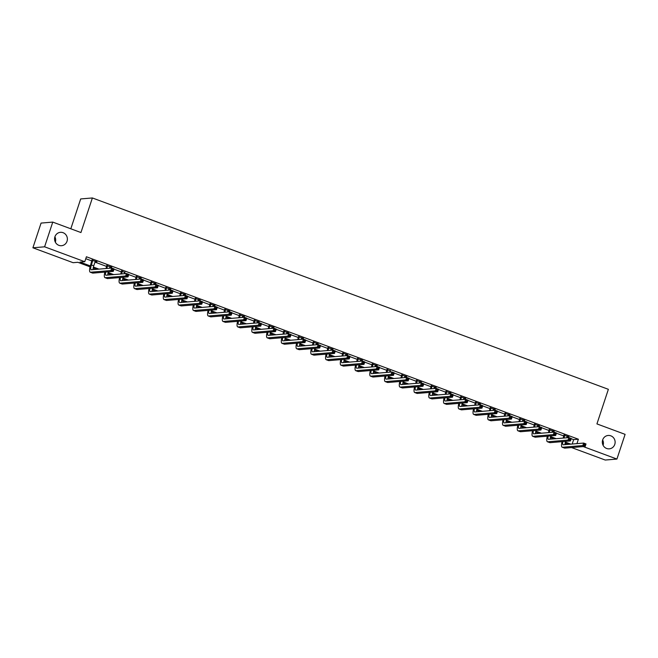 <?xml version="1.0" encoding="UTF-8"?>
<svg xmlns="http://www.w3.org/2000/svg" width="658" height="658" viewBox="0 0 658 658"><rect width="100%" height="100%" fill="white"/><g stroke="black" fill="none" stroke-linecap="round" stroke-linejoin="round"><path stroke-width="0.99" d="M67.026 241.256A6.712 6.399 -94.8 0 1 61.531 245.705A6.712 6.399 -94.8 0 1 54.918 236.773A6.712 6.399 -94.8 0 1 60.413 232.323A6.712 6.399 -94.8 0 1 67.026 241.256M614.778 444.397A6.712 6.399 -94.8 0 1 609.283 448.838A6.712 6.399 -94.8 0 1 602.67 439.906A6.712 6.399 -94.8 0 1 608.165 435.464A6.712 6.399 -94.8 0 1 614.778 444.397M54.902 236.831A6.712 6.399 -94.8 0 1 55.346 242.177M602.654 439.972A6.712 6.399 -94.8 0 1 603.098 445.31M70.809 228.795L80.687 198.938L92.383 197.959L608.37 389.314L596.929 423.908L625.1 434.354L616.924 459.062L605.237 460.041L571.58 447.563M565.691 443.221L565.23 444.619M90.072 266.835L77.817 262.295L73.079 262.69L32.9 247.795L44.596 246.808L84.775 261.711L80.029 262.106L90.327 265.922M44.596 246.808L52.763 222.1L41.076 223.078L32.9 247.795M571.185 438.705L573.644 439.618L578.382 439.223L86.412 256.768L84.775 261.711M85.77 258.693L91.947 260.979M94.991 262.106L106.695 266.449M109.738 267.576L111.153 268.102M114.007 269.155L121.442 271.918M124.485 273.045L125.9 273.572M128.754 274.625L136.19 277.388M139.233 278.515L140.648 279.041M143.502 280.094L150.937 282.858M153.98 283.985L155.395 284.511M158.249 285.564L165.684 288.327M168.728 289.454L170.142 289.981M172.996 291.033L180.432 293.797M183.475 294.924L184.898 295.45M187.744 296.503L195.179 299.267M198.231 300.393L199.645 300.92M202.491 301.973L209.927 304.736M212.978 305.863L214.393 306.389M217.239 307.442L224.674 310.206M227.726 311.333L229.14 311.859M231.986 312.912L239.422 315.667M242.473 316.802L243.888 317.329M246.734 318.382L254.169 321.137M257.22 322.272L258.635 322.798M261.481 323.851L268.916 326.607M271.968 327.742L273.383 328.268M276.228 329.321L283.664 332.076M286.715 333.211L288.13 333.738M290.976 334.79L298.411 337.546M301.463 338.681L302.877 339.207M305.723 340.26L313.159 343.015M316.21 344.15L317.625 344.677M320.471 345.73L327.914 348.485M330.958 349.62L332.372 350.146M335.218 351.199L342.662 353.955M345.705 355.09L347.12 355.608M349.974 356.669L357.409 359.424M360.452 360.559L361.867 361.077M364.721 362.139L372.157 364.894M375.2 366.029L376.615 366.547M379.469 367.608L386.904 370.364M389.947 371.499L391.362 372.017M394.216 373.078L401.651 375.833M404.695 376.968L406.109 377.486M408.963 378.547L416.399 381.303M419.442 382.438L420.857 382.956M423.711 384.017L431.146 386.772M434.19 387.899L435.612 388.426M438.458 389.487L445.894 392.242M448.945 393.369L450.36 393.895M453.206 394.956L460.641 397.712M463.693 398.838L465.107 399.365M467.953 400.426L475.389 403.181M478.44 404.308L479.855 404.834M482.701 405.896L490.136 408.651M493.187 409.778L494.602 410.304M497.448 411.365L504.883 414.121M507.935 415.247L509.35 415.774M512.195 416.835L519.631 419.59M522.682 420.717L524.097 421.243M526.943 422.304L534.378 425.06M537.43 426.187L538.844 426.713M541.69 427.766L549.126 430.529M552.177 431.656L553.592 432.183M556.438 433.235L563.873 435.999M566.925 437.126L568.339 437.652M566.702 437.792L567.147 436.443L568.907 436.748L563.98 435.283M551.955 432.322L552.399 430.974L554.159 431.278L549.233 429.814M537.208 426.853L537.652 425.504L539.412 425.808L534.485 424.344M522.46 421.383L522.904 420.034L524.665 420.339L519.738 418.875M507.713 415.914L508.157 414.565L509.917 414.869L504.99 413.405M492.965 410.444L493.41 409.095L495.17 409.399L490.243 407.935M478.218 404.974L478.662 403.625L480.422 403.93L475.495 402.466M463.471 399.505L463.915 398.156L465.675 398.46L460.748 396.996M448.723 394.035L449.167 392.694L450.927 392.99L445.992 391.526M433.976 388.565L434.42 387.225L436.18 387.521L431.245 386.057M419.228 383.096L419.672 381.755L421.424 382.051L416.498 380.587M404.481 377.626L404.925 376.286L406.677 376.59L401.75 375.118M390.169 370.824L387.003 369.648M374.986 366.687L375.43 365.346L377.182 365.651L372.255 364.178M360.239 361.217L360.683 359.877L362.435 360.181L357.508 358.709M345.491 355.748L345.935 354.407L347.687 354.711L342.76 353.239M330.735 350.278L331.18 348.937L332.94 349.242L328.013 347.769M315.988 344.808L316.432 343.468L318.192 343.772L313.266 342.3M301.241 339.339L301.685 337.998L303.445 338.302L298.518 336.83M286.493 333.869L286.937 332.529L288.697 332.833L283.771 331.361M271.746 328.4L272.19 327.059L273.95 327.363L269.023 325.891M256.998 322.93L257.442 321.589L259.203 321.894L254.276 320.421M242.251 317.46L242.695 316.12L244.455 316.424L239.528 314.952M227.504 311.991L227.948 310.65L229.708 310.954L224.781 309.482M212.756 306.521L213.2 305.18L214.96 305.485L210.025 304.012M198.009 301.051L198.453 299.711L200.213 300.015L195.278 298.543M183.261 295.59L183.705 294.241L185.457 294.545L180.531 293.081M168.514 290.12L168.958 288.772L170.71 289.076L165.783 287.612M153.766 284.651L154.211 283.302L155.962 283.606L151.036 282.142M139.019 279.181L139.463 277.832L141.215 278.137L136.288 276.673M124.707 272.371L121.541 271.203M109.524 268.242L109.968 266.893L111.72 267.197L106.793 265.733M93.074 269.615A5.248 1.448 -69.7 0 1 93.757 265.832L95.221 261.423L96.973 261.728L92.046 260.264M52.763 222.1L80.942 232.545L92.383 197.959M578.382 439.223L576.926 443.64M583.276 446.585L616.924 459.062M93.403 267.066L98.955 269.122M108.151 272.535L113.702 274.592M122.898 278.005L128.45 280.061M137.645 283.475L143.197 285.531M152.393 288.944L157.945 291M167.14 294.414L172.692 296.47M181.888 299.884L187.44 301.94M196.635 305.353L202.187 307.409M211.382 310.823L216.934 312.879M226.13 316.292L231.682 318.349M240.877 321.762L246.429 323.818M255.625 327.232L261.177 329.288M270.372 332.701L275.924 334.757M285.12 338.171L290.68 340.227M299.875 343.641L305.427 345.697M314.623 349.11L320.175 351.166M329.37 354.58L334.922 356.636M344.118 360.041L349.669 362.106M358.865 365.511L364.417 367.575M373.612 370.98L379.164 373.045M388.36 376.45L393.912 378.514M403.107 381.92L408.659 383.984M417.855 387.389L423.407 389.454M432.602 392.859L438.154 394.923M447.35 398.329L452.901 400.393M462.097 403.798L467.649 405.863M476.844 409.268L482.396 411.332M491.592 414.737L497.144 416.794M506.339 420.207L511.891 422.263M521.087 425.677L526.647 427.733M535.842 431.146L541.394 433.203M550.59 436.616L556.142 438.672M565.337 442.086L570.889 444.142M568.677 444.331L565.132 443.015M562.006 441.855L561.57 441.699M553.929 438.861L550.384 437.545M547.259 436.386L546.823 436.229M539.182 433.392L535.637 432.076M532.511 430.916L532.075 430.76M524.426 427.922L520.889 426.606M517.764 425.446L517.328 425.29M509.679 422.452L506.142 421.136M503.016 419.985L502.58 419.82M494.931 416.983L491.394 415.667M488.269 414.515L487.833 414.351M480.184 411.513L476.647 410.197M473.521 409.046L473.086 408.881M465.436 406.044L461.9 404.736M458.774 403.576L458.338 403.412M450.689 400.574L447.152 399.266M444.027 398.106L443.591 397.942M435.941 395.104L432.405 393.797M429.279 392.637L428.843 392.472M421.194 389.635L417.657 388.327M414.532 387.167L414.096 387.003M406.447 384.165L402.91 382.857M399.784 381.698L399.348 381.533M391.699 378.695L388.162 377.388M385.037 376.228L384.601 376.063M376.952 373.226L373.415 371.918M370.289 370.758L369.854 370.594M362.204 367.756L358.668 366.448M355.542 365.289L355.098 365.124M347.457 362.287L343.912 360.979M340.795 359.819L340.351 359.655M332.709 356.817L329.164 355.509M326.039 354.349L325.603 354.185M317.962 351.347L314.417 350.04M311.292 348.88L310.856 348.715M303.215 345.878L299.67 344.57M296.544 343.41L296.108 343.246M288.467 340.416L284.922 339.1M281.797 337.941L281.361 337.776M273.712 334.947L270.175 333.631M267.049 332.471L266.613 332.306M258.964 329.477L255.427 328.161M252.302 327.001L251.866 326.837M244.217 324.007L240.68 322.691M237.554 321.532L237.119 321.367M229.469 318.538L225.933 317.222M222.807 316.062L222.371 315.898M214.722 313.068L211.185 311.752M208.06 310.592L207.624 310.436M199.974 307.599L196.438 306.283M193.312 305.123L192.876 304.967M185.227 302.129L181.69 300.813M178.565 299.653L178.129 299.497M170.48 296.659L166.943 295.343M163.817 294.184L163.381 294.027M155.732 291.19L152.195 289.874M149.07 288.714L148.634 288.558M140.985 285.72L137.448 284.404M134.322 283.244L133.887 283.088M126.237 280.25L122.701 278.934M119.575 277.775L119.139 277.618M111.49 274.781L107.953 273.465M104.828 272.305L104.383 272.149M96.742 269.311L93.197 267.995M573.644 439.618L572.18 444.035M564.77 435.218L563.98 438.014M563.19 438.088L563.964 434.913M565.535 441.362A5.248 1.448 -69.7 0 0 565.008 444.635M562.878 441.584A5.248 1.448 -69.7 0 0 563.084 444.759A5.248 1.448 -69.7 0 0 563.273 444.783L583.646 443.073L586.015 443.953L585.192 446.42L564.819 448.131A7.871 2.171 110.3 0 1 564.539 448.098L562.179 447.218A7.871 2.171 110.3 0 1 562.064 441.658M585.143 445.384L585.472 444.397L584.526 444.043L584.197 445.03L585.143 445.384L585.192 446.42L582.832 445.548L562.458 447.251A7.871 2.171 110.3 0 1 562.179 447.218M584.197 445.03L582.832 445.548L583.646 443.073L584.526 444.043M564.786 435.571L563.996 435.637M585.472 444.397L586.015 443.953M550.022 429.748L549.233 432.545M548.435 432.619L549.216 429.444M550.787 435.892A5.248 1.448 -69.7 0 0 550.261 439.166M548.13 436.114A5.248 1.448 -69.7 0 0 548.336 439.289A5.248 1.448 -69.7 0 0 548.525 439.314L568.899 437.603L571.267 438.483L570.445 440.95L550.072 442.661A7.871 2.171 110.3 0 1 549.792 442.628L547.423 441.748A7.871 2.171 110.3 0 1 547.316 436.188M570.396 439.914L570.725 438.927L569.779 438.573L569.45 439.56L570.396 439.914L570.445 440.95L568.084 440.079L547.711 441.781A7.871 2.171 110.3 0 1 547.423 441.748M569.45 439.56L568.084 440.079L568.899 437.603L569.779 438.573M550.039 430.102L549.249 430.168M570.725 438.927L571.267 438.483M535.275 424.278L534.485 427.083M533.687 427.149L534.469 423.974M536.04 430.422A5.248 1.448 -69.7 0 0 535.513 433.696M533.383 430.645A5.248 1.448 -69.7 0 0 533.589 433.819A5.248 1.448 -69.7 0 0 533.778 433.844L554.151 432.133L556.52 433.013L555.697 435.481L535.324 437.192A7.871 2.171 110.3 0 1 535.044 437.159L532.676 436.279A7.871 2.171 110.3 0 1 532.569 430.719M555.648 434.445L555.969 433.457L555.031 433.104L554.702 434.091L555.648 434.445L555.697 435.481L553.337 434.609L532.964 436.312A7.871 2.171 110.3 0 1 532.676 436.279M554.702 434.091L553.337 434.609L554.151 432.133L555.031 433.104M535.291 424.632L534.502 424.698M555.969 433.457L556.52 433.013M520.527 418.809L519.73 421.614M518.94 421.679L519.721 418.504M521.284 424.953A5.248 1.448 -69.7 0 0 520.766 428.226M518.636 425.175A5.248 1.448 -69.7 0 0 518.841 428.35A5.248 1.448 -69.7 0 0 519.03 428.374L539.404 426.664L541.764 427.544L540.95 430.011L520.577 431.722A7.871 2.171 110.3 0 1 520.297 431.689L517.928 430.809A7.871 2.171 110.3 0 1 517.821 425.249M540.901 428.975L541.221 427.988L540.276 427.634L539.955 428.621L540.901 428.975L540.95 430.011L538.589 429.139L518.216 430.842A7.871 2.171 110.3 0 1 517.928 430.809M539.955 428.621L538.589 429.139L539.404 426.664L540.276 427.634M520.544 419.162L519.754 419.228M541.221 427.988L541.764 427.544M505.78 413.339L504.982 416.144M504.192 416.21L504.974 413.035M506.537 419.483A5.248 1.448 -69.7 0 0 506.018 422.757M503.888 419.705A5.248 1.448 -69.7 0 0 504.094 422.88A5.248 1.448 -69.7 0 0 504.283 422.905L524.656 421.194L527.017 422.074L526.203 424.542L505.829 426.252A7.871 2.171 110.3 0 1 505.55 426.22L503.181 425.339A7.871 2.171 110.3 0 1 503.066 419.779M526.153 423.505L526.474 422.518L525.528 422.165L525.207 423.152L526.153 423.505L526.203 424.542L523.842 423.67L503.469 425.372A7.871 2.171 110.3 0 1 503.181 425.339M525.207 423.152L523.842 423.67L524.656 421.194L525.528 422.165M505.796 413.693L505.007 413.759M526.474 422.518L527.017 422.074M491.033 407.87L490.235 410.674M489.445 410.74L490.218 407.565M491.789 414.022A5.248 1.448 -69.7 0 0 491.271 417.287M489.141 414.244A5.248 1.448 -69.7 0 0 489.346 417.411A5.248 1.448 -69.7 0 0 489.536 417.435L509.909 415.724L512.269 416.604L511.455 419.072L491.082 420.783A7.871 2.171 110.3 0 1 490.802 420.75L488.433 419.87A7.871 2.171 110.3 0 1 488.318 414.31M511.406 418.036L511.727 417.049L510.781 416.695L510.46 417.682L511.406 418.036L511.455 419.072L509.095 418.2L488.721 419.903A7.871 2.171 110.3 0 1 488.433 419.87M510.46 417.682L509.095 418.2L509.909 415.724L510.781 416.695M491.049 408.223L490.259 408.289M511.727 417.049L512.269 416.604M476.285 402.4L475.487 405.205M474.698 405.27L475.471 402.096M477.042 408.552A5.248 1.448 -69.7 0 0 476.524 411.818M474.393 408.774A5.248 1.448 -69.7 0 0 474.599 411.941A5.248 1.448 -69.7 0 0 474.788 411.966L495.161 410.255L497.522 411.135L496.708 413.602L476.334 415.313A7.871 2.171 110.3 0 1 476.055 415.28L473.686 414.4A7.871 2.171 110.3 0 1 473.571 408.84M496.658 412.566L496.979 411.579L496.033 411.225L495.713 412.221L496.658 412.566L496.708 413.602L494.347 412.731L473.974 414.441A7.871 2.171 110.3 0 1 473.686 414.4M495.713 412.221L494.347 412.731L495.161 410.255L496.033 411.225M476.302 402.754L475.512 402.819M496.979 411.579L497.522 411.135M461.538 396.93L460.74 399.735M459.95 399.801L460.723 396.626M462.294 403.083A5.248 1.448 -69.7 0 0 461.776 406.348M459.646 403.305A5.248 1.448 -69.7 0 0 459.852 406.471A5.248 1.448 -69.7 0 0 460.041 406.496L480.414 404.785L482.775 405.665L481.96 408.133L461.587 409.844A7.871 2.171 110.3 0 1 461.299 409.811L458.939 408.931A7.871 2.171 110.3 0 1 458.823 403.37M481.903 407.096L482.232 406.109L481.286 405.756L480.965 406.751L481.903 407.096L481.96 408.133L479.6 407.261L459.226 408.972A7.871 2.171 110.3 0 1 458.939 408.931M480.965 406.751L479.6 407.261L480.414 404.785L481.286 405.756M461.554 397.284L460.765 397.35M482.232 406.109L482.775 405.665M446.79 391.461L445.992 394.265M445.203 394.331L445.976 391.156M447.547 397.613A5.248 1.448 -69.7 0 0 447.029 400.878M444.898 397.835A5.248 1.448 -69.7 0 0 445.104 401.002A5.248 1.448 -69.7 0 0 445.293 401.026L465.667 399.316L468.027 400.196L467.213 402.663L446.84 404.374A7.871 2.171 110.3 0 1 446.552 404.341L444.191 403.461A7.871 2.171 110.3 0 1 444.076 397.901M467.155 401.627L467.484 400.64L466.538 400.286L466.209 401.281L467.155 401.627L467.213 402.663L464.844 401.791L444.479 403.502A7.871 2.171 110.3 0 1 444.191 403.461M466.209 401.281L464.844 401.791L465.667 399.316L466.538 400.286M446.807 391.814L446.017 391.88M467.484 400.64L468.027 400.196M432.035 385.991L431.245 388.796M430.455 388.862L431.229 385.687M432.8 392.143A5.248 1.448 -69.7 0 0 432.281 395.417M430.151 392.365A5.248 1.448 -69.7 0 0 430.357 395.532A5.248 1.448 -69.7 0 0 430.546 395.557L450.919 393.854L453.28 394.726L452.465 397.202L432.092 398.904A7.871 2.171 110.3 0 1 431.804 398.871L429.444 397.991A7.871 2.171 110.3 0 1 429.329 392.431M452.408 396.157L452.737 395.17L451.791 394.816L451.462 395.812L452.408 396.157L452.465 397.202L450.097 396.322L429.732 398.032A7.871 2.171 110.3 0 1 429.444 397.991M451.462 395.812L450.097 396.322L450.919 393.854L451.791 394.816M432.059 386.345L431.261 386.411M452.737 395.17L453.28 394.726M417.287 380.521L416.498 383.326M415.708 383.392L416.481 380.217M418.052 386.674A5.248 1.448 -69.7 0 0 417.534 389.947M415.404 386.896A5.248 1.448 -69.7 0 0 415.609 390.062A5.248 1.448 -69.7 0 0 415.798 390.087L436.172 388.385L438.532 389.256L437.718 391.732L417.345 393.435A7.871 2.171 110.3 0 1 417.057 393.402L414.696 392.522A7.871 2.171 110.3 0 1 414.581 386.962M437.66 390.688L437.989 389.701L437.044 389.347L436.715 390.342L437.66 390.688L437.718 391.732L435.349 390.852L414.976 392.563A7.871 2.171 110.3 0 1 414.696 392.522M436.715 390.342L435.349 390.852L436.172 388.385L437.044 389.347M417.304 380.875L416.514 380.941M437.989 389.701L438.532 389.256M402.54 375.052L401.75 377.856M400.961 377.922L401.734 374.756M403.305 381.204A5.248 1.448 -69.7 0 0 402.778 384.478M400.656 381.426A5.248 1.448 -69.7 0 0 400.862 384.593A5.248 1.448 -69.7 0 0 401.051 384.617L421.424 382.915L423.785 383.787L422.971 386.262L402.597 387.965A7.871 2.171 110.3 0 1 402.309 387.932L399.949 387.052A7.871 2.171 110.3 0 1 399.834 381.492M422.913 385.218L423.242 384.231L422.296 383.885L421.967 384.872L422.913 385.218L422.971 386.262L420.602 385.382L400.228 387.093A7.871 2.171 110.3 0 1 399.949 387.052M421.967 384.872L420.602 385.382L421.424 382.915L422.296 383.885M402.556 375.405L401.767 375.471M423.242 384.231L423.785 383.787M387.792 369.582L387.003 372.387M390.4 370.544L389.733 372.157M386.213 372.453L386.986 369.286M388.557 375.734A5.248 1.448 -69.7 0 0 388.031 379.008M385.909 375.957A5.248 1.448 -69.7 0 0 386.114 379.123A5.248 1.448 -69.7 0 0 386.304 379.148L406.677 377.445L409.037 378.317L408.223 380.793L387.85 382.495A7.871 2.171 110.3 0 1 387.562 382.462L385.201 381.582A7.871 2.171 110.3 0 1 385.086 376.022M408.166 379.748L408.495 378.761L407.549 378.416L407.22 379.403L408.166 379.748L408.223 380.793L405.854 379.913L385.481 381.624A7.871 2.171 110.3 0 1 385.201 381.582M407.22 379.403L405.854 379.913L406.677 377.445L407.549 378.416M387.809 369.936L387.019 370.002M408.495 378.761L409.037 378.317M373.045 364.113L372.255 366.917M371.466 366.983L372.239 363.816M373.81 370.265A5.248 1.448 -69.7 0 0 373.283 373.538M371.161 370.487A5.248 1.448 -69.7 0 0 371.367 373.654A5.248 1.448 -69.7 0 0 371.556 373.678L391.929 371.976L394.29 372.847L393.476 375.323L373.102 377.026A7.871 2.171 110.3 0 1 372.815 376.993L370.454 376.113A7.871 2.171 110.3 0 1 370.339 370.553M393.418 374.279L393.747 373.292L392.801 372.946L392.472 373.933L393.418 374.279L393.476 375.323L391.107 374.443L370.734 376.154A7.871 2.171 110.3 0 1 370.454 376.113M392.472 373.933L391.107 374.443L391.929 371.976L392.801 372.946M373.061 364.466L372.272 364.532M393.747 373.292L394.29 372.847M358.297 358.643L357.508 361.448M356.718 361.513L357.491 358.347M359.062 364.795A5.248 1.448 -69.7 0 0 358.536 368.069M356.414 365.017A5.248 1.448 -69.7 0 0 356.62 368.184A5.248 1.448 -69.7 0 0 356.809 368.209L377.174 366.506L379.543 367.378L378.72 369.854L358.355 371.556A7.871 2.171 110.3 0 1 358.067 371.523L355.707 370.643A7.871 2.171 110.3 0 1 355.591 365.083M378.671 368.809L379 367.822L378.054 367.477L377.725 368.464L378.671 368.809L378.72 369.854L376.36 368.974L355.986 370.684A7.871 2.171 110.3 0 1 355.707 370.643M377.725 368.464L376.36 368.974L377.174 366.506L378.054 367.477M358.314 358.997L357.524 359.062M379 367.822L379.543 367.378M343.55 353.173L342.76 355.978M341.971 356.044L342.744 352.877M344.315 359.326A5.248 1.448 -69.7 0 0 343.789 362.599M341.666 359.548A5.248 1.448 -69.7 0 0 341.872 362.714A5.248 1.448 -69.7 0 0 342.061 362.739L362.426 361.036L364.795 361.908L363.973 364.384L343.608 366.087A7.871 2.171 110.3 0 1 343.32 366.054L340.959 365.174A7.871 2.171 110.3 0 1 340.844 359.613M363.923 363.339L364.252 362.352L363.306 362.007L362.977 362.994L363.923 363.339L363.973 364.384L361.612 363.504L341.239 365.215A7.871 2.171 110.3 0 1 340.959 365.174M362.977 362.994L361.612 363.504L362.426 361.036L363.306 362.007M343.566 353.527L342.777 353.593M364.252 362.352L364.795 361.908M328.803 347.704L328.013 350.508M327.223 350.574L327.997 347.408M329.568 353.856A5.248 1.448 -69.7 0 0 329.041 357.13M326.911 354.078A5.248 1.448 -69.7 0 0 327.116 357.253A5.248 1.448 -69.7 0 0 327.306 357.269L347.679 355.567L350.048 356.439L349.225 358.914L328.852 360.617A7.871 2.171 110.3 0 1 328.572 360.584L326.212 359.704A7.871 2.171 110.3 0 1 326.097 354.144M349.176 357.87L349.505 356.883L348.559 356.537L348.23 357.524L349.176 357.87L349.225 358.914L346.865 358.034L326.491 359.745A7.871 2.171 110.3 0 1 326.212 359.704M348.23 357.524L346.865 358.034L347.679 355.567L348.559 356.537M328.819 348.057L328.029 348.123M349.505 356.883L350.048 356.439M314.055 342.234L313.266 345.039M312.476 345.105L313.249 341.938M314.82 348.386A5.248 1.448 -69.7 0 0 314.294 351.66M312.163 348.608A5.248 1.448 -69.7 0 0 312.369 351.783A5.248 1.448 -69.7 0 0 312.558 351.8L332.932 350.097L335.3 350.969L334.478 353.445L314.105 355.147A7.871 2.171 110.3 0 1 313.825 355.114L311.464 354.243A7.871 2.171 110.3 0 1 311.349 348.674M334.429 352.408L334.757 351.413L333.812 351.068L333.483 352.055L334.429 352.408L334.478 353.445L332.117 352.565L311.744 354.275A7.871 2.171 110.3 0 1 311.464 354.243M333.483 352.055L332.117 352.565L332.932 350.097L333.812 351.068M314.072 342.588L313.282 342.654M334.757 351.413L335.3 350.969M299.308 336.764L298.518 339.569M297.72 339.635L298.502 336.468M300.073 342.917A5.248 1.448 -69.7 0 0 299.546 346.19M297.416 343.139A5.248 1.448 -69.7 0 0 297.622 346.314A5.248 1.448 -69.7 0 0 297.811 346.338L318.184 344.627L320.553 345.499L319.73 347.975L299.357 349.678A7.871 2.171 110.3 0 1 299.077 349.645L296.709 348.773A7.871 2.171 110.3 0 1 296.602 343.205M319.681 346.939L320.01 345.944L319.064 345.598L318.735 346.585L319.681 346.939L319.73 347.975L317.37 347.095L296.997 348.806A7.871 2.171 110.3 0 1 296.709 348.773M318.735 346.585L317.37 347.095L318.184 344.627L319.064 345.598M299.324 337.118L298.535 337.184M320.01 345.944L320.553 345.499M284.56 331.295L283.762 334.099M282.973 334.165L283.754 330.999M285.325 337.447A5.248 1.448 -69.7 0 0 284.799 340.721M282.669 337.669A5.248 1.448 -69.7 0 0 282.874 340.844A5.248 1.448 -69.7 0 0 283.063 340.869L303.437 339.158L305.805 340.03L304.983 342.505L284.61 344.216A7.871 2.171 110.3 0 1 284.33 344.175L281.961 343.303A7.871 2.171 110.3 0 1 281.854 337.735M304.934 341.469L305.254 340.474L304.317 340.128L303.988 341.115L304.934 341.469L304.983 342.505L302.622 341.625L282.249 343.336A7.871 2.171 110.3 0 1 281.961 343.303M303.988 341.115L302.622 341.625L303.437 339.158L304.317 340.128M284.577 331.648L283.787 331.714M305.254 340.474L305.805 340.03M269.813 325.825L269.015 328.63M268.225 328.696L269.007 325.529M270.57 331.977A5.248 1.448 -69.7 0 0 270.051 335.251M267.921 332.2A5.248 1.448 -69.7 0 0 268.127 335.374A5.248 1.448 -69.7 0 0 268.316 335.399L288.689 333.688L291.05 334.56L290.236 337.036L269.862 338.747A7.871 2.171 110.3 0 1 269.583 338.706L267.214 337.834A7.871 2.171 110.3 0 1 267.107 332.265M290.186 335.999L290.507 335.004L289.561 334.659L289.24 335.646L290.186 335.999L290.236 337.036L287.875 336.156L267.502 337.867A7.871 2.171 110.3 0 1 267.214 337.834M289.24 335.646L287.875 336.156L288.689 333.688L289.561 334.659M269.829 326.179L269.04 326.245M290.507 335.004L291.05 334.56M255.065 320.356L254.268 323.16M253.478 323.226L254.251 320.059M255.822 326.508A5.248 1.448 -69.7 0 0 255.304 329.781M253.174 326.73A5.248 1.448 -69.7 0 0 253.379 329.905A5.248 1.448 -69.7 0 0 253.569 329.929L273.942 328.219L276.302 329.099L275.488 331.566L255.115 333.277A7.871 2.171 110.3 0 1 254.835 333.236L252.466 332.364A7.871 2.171 110.3 0 1 252.351 326.796M275.439 330.53L275.76 329.535L274.814 329.189L274.493 330.176L275.439 330.53L275.488 331.566L273.128 330.686L252.754 332.397A7.871 2.171 110.3 0 1 252.466 332.364M274.493 330.176L273.128 330.686L273.942 328.219L274.814 329.189M255.082 320.709L254.292 320.775M275.76 329.535L276.302 329.099M240.318 314.886L239.52 317.691M238.731 317.756L239.504 314.59M241.075 321.038A5.248 1.448 -69.7 0 0 240.557 324.312M238.426 321.26A5.248 1.448 -69.7 0 0 238.632 324.435A5.248 1.448 -69.7 0 0 238.821 324.46L259.194 322.749L261.555 323.629L260.741 326.097L240.367 327.807A7.871 2.171 110.3 0 1 240.088 327.766L237.719 326.894A7.871 2.171 110.3 0 1 237.604 321.326M260.691 325.06L261.012 324.073L260.066 323.72L259.745 324.707L260.691 325.06L260.741 326.097L258.38 325.216L238.007 326.927A7.871 2.171 110.3 0 1 237.719 326.894M259.745 324.707L258.38 325.216L259.194 322.749L260.066 323.72M240.334 315.24L239.545 315.305M261.012 324.073L261.555 323.629M225.571 309.416L224.773 312.221M223.983 312.287L224.756 309.12M226.327 315.569A5.248 1.448 -69.7 0 0 225.809 318.842M223.679 315.791A5.248 1.448 -69.7 0 0 223.885 318.966A5.248 1.448 -69.7 0 0 224.074 318.99L244.447 317.279L246.808 318.159L245.993 320.627L225.62 322.338A7.871 2.171 110.3 0 1 225.34 322.297L222.972 321.425A7.871 2.171 110.3 0 1 222.856 315.865M245.936 319.591L246.265 318.604L245.319 318.25L244.998 319.237L245.936 319.591L245.993 320.627L243.633 319.747L223.259 321.458A7.871 2.171 110.3 0 1 222.972 321.425M244.998 319.237L243.633 319.747L244.447 317.279L245.319 318.25M225.587 309.77L224.797 309.844M246.265 318.604L246.808 318.159M210.823 303.947L210.025 306.751M209.236 306.817L210.009 303.651M211.58 310.099A5.248 1.448 -69.7 0 0 211.062 313.373M208.931 310.321A5.248 1.448 -69.7 0 0 209.137 313.496A5.248 1.448 -69.7 0 0 209.326 313.521L229.7 311.81L232.06 312.69L231.246 315.157L210.873 316.868A7.871 2.171 110.3 0 1 210.585 316.827L208.224 315.955A7.871 2.171 110.3 0 1 208.109 310.395M231.188 314.121L231.517 313.134L230.571 312.78L230.242 313.767L231.188 314.121L231.246 315.157L228.885 314.277L208.512 315.988A7.871 2.171 110.3 0 1 208.224 315.955M230.242 313.767L228.885 314.277L229.7 311.81L230.571 312.78M210.84 304.3L210.05 304.374M231.517 313.134L232.06 312.69M196.068 298.477L195.278 301.282M194.488 301.348L195.262 298.181M196.832 304.629A5.248 1.448 -69.7 0 0 196.314 307.903M194.184 304.851A5.248 1.448 -69.7 0 0 194.39 308.026A5.248 1.448 -69.7 0 0 194.579 308.051L214.952 306.34L217.313 307.22L216.498 309.688L196.125 311.399A7.871 2.171 110.3 0 1 195.837 311.357L193.477 310.486A7.871 2.171 110.3 0 1 193.362 304.925M216.441 308.651L216.77 307.664L215.824 307.311L215.495 308.298L216.441 308.651L216.498 309.688L214.13 308.808L193.765 310.518A7.871 2.171 110.3 0 1 193.477 310.486M215.495 308.298L214.13 308.808L214.952 306.34L215.824 307.311M196.092 298.839L195.303 298.905M216.77 307.664L217.313 307.22M181.32 293.007L180.531 295.812M179.741 295.878L180.514 292.711M182.085 299.16A5.248 1.448 -69.7 0 0 181.567 302.433M179.437 299.382A5.248 1.448 -69.7 0 0 179.642 302.557A5.248 1.448 -69.7 0 0 179.831 302.581L200.205 300.87L202.565 301.751L201.751 304.218L181.378 305.929A7.871 2.171 110.3 0 1 181.09 305.888L178.729 305.016A7.871 2.171 110.3 0 1 178.614 299.456M201.693 303.182L202.022 302.195L201.077 301.841L200.748 302.828L201.693 303.182L201.751 304.218L199.382 303.346L179.017 305.049A7.871 2.171 110.3 0 1 178.729 305.016M200.748 302.828L199.382 303.346L200.205 300.87L201.077 301.841M181.345 293.369L180.547 293.435M202.022 302.195L202.565 301.751M166.573 287.538L165.783 290.343M164.993 290.408L165.767 287.242M167.338 293.69A5.248 1.448 -69.7 0 0 166.819 296.964M164.689 293.912A5.248 1.448 -69.7 0 0 164.895 297.087A5.248 1.448 -69.7 0 0 165.084 297.112L185.457 295.401L187.818 296.281L187.004 298.748L166.63 300.459A7.871 2.171 110.3 0 1 166.342 300.418L163.982 299.546A7.871 2.171 110.3 0 1 163.867 293.986M186.946 297.712L187.275 296.725L186.329 296.371L186 297.358L186.946 297.712L187.004 298.748L184.635 297.877L164.261 299.579A7.871 2.171 110.3 0 1 163.982 299.546M186 297.358L184.635 297.877L185.457 295.401L186.329 296.371M166.589 287.9L165.8 287.965M187.275 296.725L187.818 296.281M151.825 282.076L151.036 284.873M150.246 284.939L151.019 281.772M152.59 288.22A5.248 1.448 -69.7 0 0 152.064 291.494M149.942 288.443A5.248 1.448 -69.7 0 0 150.147 291.617A5.248 1.448 -69.7 0 0 150.337 291.642L170.71 289.931L173.07 290.811L172.256 293.279L151.883 294.99A7.871 2.171 110.3 0 1 151.595 294.949L149.234 294.077A7.871 2.171 110.3 0 1 149.119 288.517M172.199 292.242L172.528 291.255L171.582 290.902L171.253 291.889L172.199 292.242L172.256 293.279L169.887 292.407L149.514 294.11A7.871 2.171 110.3 0 1 149.234 294.077M171.253 291.889L169.887 292.407L170.71 289.931L171.582 290.902M151.842 282.43L151.052 282.496M172.528 291.255L173.07 290.811M137.078 276.607L136.288 279.403M135.499 279.469L136.272 276.302M137.843 282.751A5.248 1.448 -69.7 0 0 137.316 286.024M135.194 282.973A5.248 1.448 -69.7 0 0 135.4 286.148A5.248 1.448 -69.7 0 0 135.589 286.172L155.962 284.462L158.323 285.342L157.509 287.809L137.135 289.52A7.871 2.171 110.3 0 1 136.848 289.479L134.487 288.607A7.871 2.171 110.3 0 1 134.372 283.047M157.451 286.773L157.78 285.786L156.834 285.432L156.505 286.419L157.451 286.773L157.509 287.809L155.14 286.937L134.767 288.64A7.871 2.171 110.3 0 1 134.487 288.607M156.505 286.419L155.14 286.937L155.962 284.462L156.834 285.432M137.094 276.96L136.305 277.026M157.78 285.786L158.323 285.342M122.33 271.137L121.541 273.934M124.938 272.099L124.272 273.712M120.751 274.008L121.524 270.833M123.095 277.281A5.248 1.448 -69.7 0 0 122.569 280.555M120.447 277.503A5.248 1.448 -69.7 0 0 120.653 280.678A5.248 1.448 -69.7 0 0 120.842 280.703L141.207 278.992L143.576 279.872L142.753 282.34L122.388 284.05A7.871 2.171 110.3 0 1 122.1 284.017L119.74 283.137A7.871 2.171 110.3 0 1 119.624 277.577M142.704 281.303L143.033 280.316L142.087 279.963L141.758 280.95L142.704 281.303L142.753 282.34L140.393 281.468L120.019 283.17A7.871 2.171 110.3 0 1 119.74 283.137M141.758 280.95L140.393 281.468L141.207 278.992L142.087 279.963M122.347 271.491L121.557 271.557M143.033 280.316L143.576 279.872M107.583 265.668L106.793 268.472M106.004 268.538L106.777 265.363M108.348 271.812A5.248 1.448 -69.7 0 0 107.822 275.085M105.699 272.034A5.248 1.448 -69.7 0 0 105.905 275.209A5.248 1.448 -69.7 0 0 106.094 275.233L126.459 273.522L128.828 274.402L128.006 276.87L107.641 278.581A7.871 2.171 110.3 0 1 107.353 278.548L104.992 277.668A7.871 2.171 110.3 0 1 104.877 272.108M127.956 275.834L128.285 274.847L127.339 274.493L127.01 275.48L127.956 275.834L128.006 276.87L125.645 275.998L105.272 277.701A7.871 2.171 110.3 0 1 104.992 277.668M127.01 275.48L125.645 275.998L126.459 273.522L127.339 274.493M107.599 266.021L106.81 266.087M128.285 274.847L128.828 274.402M92.836 260.198L91.396 264.952A5.248 1.448 -69.7 0 0 91.149 269.739A5.248 1.448 -69.7 0 0 91.347 269.764L111.712 268.053L114.081 268.933L113.258 271.4L92.893 273.111A7.871 2.171 110.3 0 1 92.605 273.078L90.245 272.198A7.871 2.171 110.3 0 1 90.607 265.018L92.03 259.894M113.209 270.364L113.538 269.377L112.592 269.023L112.263 270.01L113.209 270.364L113.258 271.4L110.898 270.528L90.524 272.231A7.871 2.171 110.3 0 1 90.245 272.198M112.263 270.01L110.898 270.528L111.712 268.053L112.592 269.023M92.852 260.552L92.062 260.617M113.538 269.377L114.081 268.933M564.819 448.131L562.458 447.251M550.072 442.661L547.711 441.781M535.324 437.192L532.964 436.312M520.577 431.722L518.216 430.842M505.829 426.252L503.469 425.372M491.082 420.783L488.721 419.903M476.334 415.313L473.974 414.441M461.587 409.844L459.226 408.972M446.84 404.374L444.479 403.502M432.092 398.904L429.732 398.032M417.345 393.435L414.976 392.563M402.597 387.965L400.228 387.093M387.85 382.495L385.481 381.624M373.102 377.026L370.734 376.154M358.355 371.556L355.986 370.684M343.608 366.087L341.239 365.215M328.852 360.617L326.491 359.745M314.105 355.147L311.744 354.275M299.357 349.678L296.997 348.806M284.61 344.216L282.249 343.336M269.862 338.747L267.502 337.867M255.115 333.277L252.754 332.397M240.367 327.807L238.007 326.927M225.62 322.338L223.259 321.458M210.873 316.868L208.512 315.988M196.125 311.399L193.765 310.518M181.378 305.929L179.017 305.049M166.63 300.459L164.261 299.579M151.883 294.99L149.514 294.11M137.135 289.52L134.767 288.64M122.388 284.05L120.019 283.17M107.641 278.581L105.272 277.701M93.757 265.832L91.396 264.952M92.893 273.111L90.524 272.231"/></g></svg>
